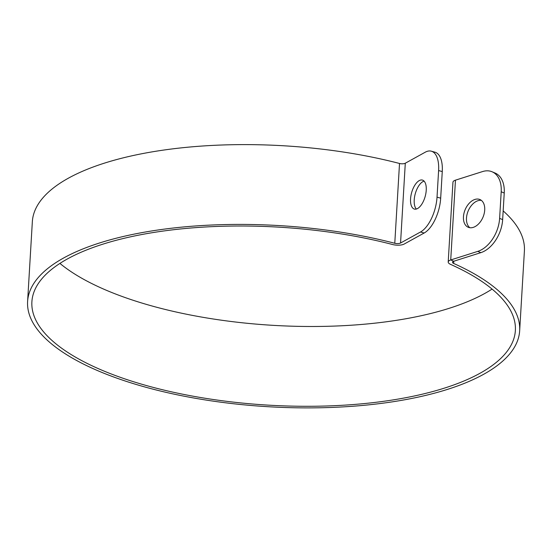 <?xml version="1.0" encoding="UTF-8"?>
<svg xmlns="http://www.w3.org/2000/svg" width="552" height="552" viewBox="0 0 552 552"><rect width="100%" height="100%" fill="white"/><g stroke="black" fill="none" stroke-linecap="round" stroke-linejoin="round"><path stroke-width="0.83" d="M424.102 181.118A15.049 7.038 -74.5 0 0 422.894 181.622A15.049 7.038 -74.5 0 0 414.987 194.842A15.049 7.038 -74.5 0 0 416.36 209.042M419.23 180.607A15.049 7.038 105.5 0 1 422.418 180.076A15.049 7.038 105.5 0 1 425.178 196.45A15.049 7.038 105.5 0 1 414.379 209.07A15.049 7.038 105.5 0 1 410.916 195.829A15.049 7.038 105.5 0 1 419.23 180.607M474.913 199.438A15.049 9.681 112.8 0 1 479.923 199.534A15.049 9.681 112.8 0 1 483.007 217.164A15.049 9.681 112.8 0 1 468.241 227.272A15.049 9.681 112.8 0 1 463.99 213.203A15.049 9.681 112.8 0 1 474.913 199.438M481.358 200.376A15.049 9.681 -67.2 0 0 477.942 200.714A15.049 9.681 -67.2 0 0 467.351 213.258A15.049 9.681 -67.2 0 0 469.842 227.707M442.262 171.569A28.656 13.407 -74.5 0 0 434.99 152.2L431.326 151.186A28.656 13.407 105.5 0 1 438.605 170.554L437.025 197.154A28.656 13.407 105.5 0 1 420.507 231.999L400.552 243.018A4.299 1.58 3.4 0 1 394.777 243.273A246.461 90.728 -176.6 0 0 27.6 301.53A246.461 90.728 -176.6 0 0 268.251 406.721A246.461 90.728 -176.6 0 0 519.66 330.765A246.461 90.728 -176.6 0 0 453.647 263.435A4.299 1.58 3.4 0 1 452.495 262.262A4.299 1.58 3.4 0 1 453.758 261.241L480.82 252.65A28.656 18.444 -67.2 0 0 502.651 219.627L499.622 218.35A28.656 18.444 112.8 0 1 477.791 251.374L450.722 259.964A8.597 3.167 -176.6 0 0 448.203 262.007A8.597 3.167 -176.6 0 0 450.508 264.353A242.162 89.148 3.4 0 1 515.368 330.51A242.162 89.148 3.4 0 1 268.341 405.14A242.162 89.148 3.4 0 1 31.892 301.785A242.162 89.148 3.4 0 1 392.665 244.543A8.597 3.167 -176.6 0 0 404.216 244.032L424.171 233.013A28.656 13.407 -74.5 0 0 440.682 198.168L442.262 171.569L438.605 170.554M400.552 243.018L405.292 163.219L425.247 152.2A28.656 13.407 105.5 0 1 431.326 151.186M448.203 262.007L452.95 182.208A8.597 3.167 3.4 0 1 455.462 180.166L482.531 171.575A28.656 18.444 112.8 0 1 492.073 171.769A28.656 18.444 112.8 0 1 501.202 191.751L499.622 218.35M501.202 191.751L504.231 193.027A28.656 18.444 -67.2 0 0 495.109 173.045L492.073 171.769M504.231 193.027L502.651 219.627M59.92 263.414A242.162 89.148 -176.6 0 0 273.081 325.342A242.162 89.148 -176.6 0 0 492.08 289.089M405.292 163.219A4.299 1.58 3.4 0 1 399.517 163.475A246.461 90.728 -176.6 0 0 32.34 221.738L27.6 301.53M519.66 330.765L524.4 250.967A246.461 90.728 -176.6 0 0 503.169 210.919M455.462 180.166L450.722 259.964L453.758 261.241M477.791 251.374L480.82 252.65M440.682 198.168L437.025 197.154M420.507 231.999L424.171 233.013M453.647 263.435L453.778 261.234M394.777 243.273L399.517 163.475"/></g></svg>
